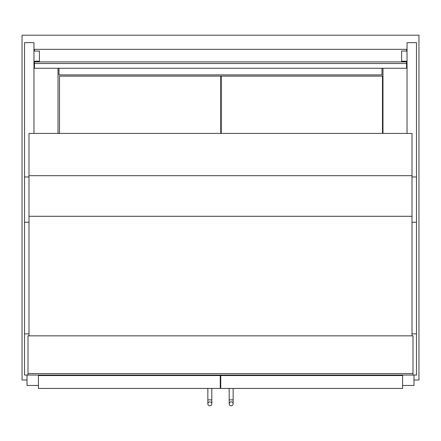 <?xml version="1.0" encoding="UTF-8"?>
<svg xmlns="http://www.w3.org/2000/svg" width="441" height="441" viewBox="0 0 441 441"><rect width="100%" height="100%" fill="white"/><g stroke="black" fill="none" stroke-linecap="round" stroke-linejoin="round"><path stroke-width="0.66" d="M382.485 133.43L382.485 76.128L221.244 76.128L221.244 133.43M28.996 333.865L24.531 333.865L24.531 375.043L412.997 375.043L412.997 335.849L28.003 335.849L28.003 375.043M407.043 133.43L407.043 42.639L416.469 42.639L416.469 375.043L412.997 375.043M413.989 380.004L418.95 380.004L418.95 35.197L22.05 35.197L22.05 380.004L27.011 380.004M220.252 380.004L220.748 380.004M382.981 68.256L382.981 133.43M58.019 133.43L58.019 68.256M220.748 133.43L220.748 76.128L59.507 76.128L59.507 133.43M38.422 375.539L38.422 388.438L220.252 388.438L220.252 375.539L38.422 375.539L38.422 375.043M402.578 375.539L402.578 388.438L220.748 388.438L220.748 375.539L402.578 375.539L402.578 375.043M27.011 375.043L27.011 385.462L38.422 385.462M413.989 375.043L413.989 385.462L402.578 385.462M211.818 388.438L211.818 403.818A1.985 1.985 0 0 1 209.833 405.803A1.985 1.985 0 0 1 207.849 403.818A1.985 1.985 0 0 1 209.833 401.834A1.985 1.985 0 0 1 211.818 403.818A1.985 1.985 0 0 1 209.833 405.803A1.985 1.985 0 0 1 207.849 403.818A1.985 1.985 0 0 1 209.833 401.834A1.985 1.985 0 0 1 211.818 403.818A1.985 1.985 0 0 1 209.833 405.803A1.985 1.985 0 0 1 207.849 403.818A1.985 1.985 0 0 1 209.833 401.834M211.818 403.818L211.818 399.849L207.849 399.849L207.849 388.438M231.167 401.834A1.985 1.985 0 0 0 229.182 403.818A1.985 1.985 0 0 0 231.167 405.803A1.985 1.985 0 0 0 233.151 403.818A1.985 1.985 0 0 0 231.167 401.834A1.985 1.985 0 0 0 229.182 403.818A1.985 1.985 0 0 0 231.167 405.803A1.985 1.985 0 0 0 233.151 403.818A1.985 1.985 0 0 0 231.167 401.834A1.985 1.985 0 0 0 229.182 403.818A1.985 1.985 0 0 0 231.167 405.803A1.985 1.985 0 0 0 233.151 403.818L233.151 388.438M214.42 375.539L214.42 375.043M220.004 375.539L220.004 375.043M57.771 375.539L57.771 375.043M63.355 375.539L63.355 375.043M383.229 375.539L383.229 375.043M377.645 375.539L377.645 375.043M226.58 375.539L226.58 375.043M220.996 375.539L220.996 375.043M59.011 68.256L59.011 74.887L381.989 74.887L381.989 68.256M24.531 333.865L24.531 42.639L33.957 42.639L33.957 133.43M416.469 333.865L412.004 333.865M406.547 51.04L406.547 49.337L34.453 49.337L34.453 51.04M407.043 61.194L401.586 61.194L401.586 61.668L406.547 61.916L34.453 61.916L39.414 61.668L39.414 51.04L33.957 51.04M406.547 65.935L407.043 65.935M401.586 61.194L401.586 51.04L407.043 51.04M34.453 65.935L33.957 65.935M33.957 61.194L39.414 61.194M406.547 61.916L406.547 63.515L34.453 63.515L34.453 61.916M406.547 63.515L406.547 68.256L34.453 68.256L34.453 63.515M412.004 335.849L412.004 133.43L28.996 133.43L28.996 335.849M412.004 175.694L28.996 175.694M412.004 216.283L28.996 216.283M412.997 373.555L28.003 373.555M229.182 403.818L229.182 399.849L233.151 399.849L233.151 403.818M24.531 176.984L28.996 176.984M24.531 222.236L28.996 222.236M416.469 176.984L412.004 176.984M416.469 222.236L412.004 222.236M207.849 403.818L207.849 399.849M229.182 399.849L229.182 388.438"/></g></svg>
